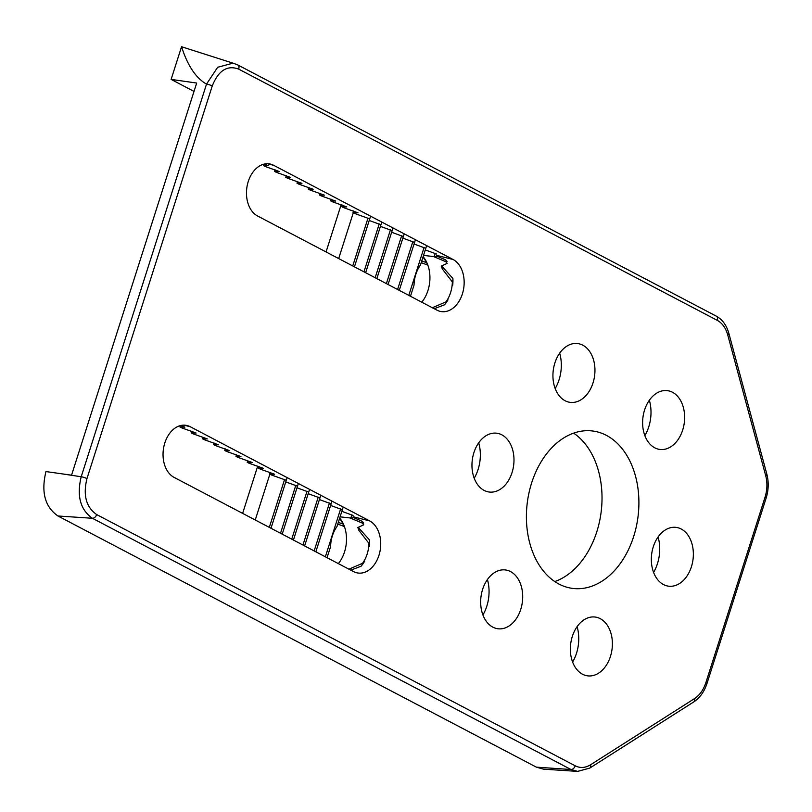 <?xml version="1.0" encoding="UTF-8"?>
<svg xmlns="http://www.w3.org/2000/svg" width="812" height="812" viewBox="0 0 812 812"><rect width="100%" height="100%" fill="white"/><g stroke="black" fill="none" stroke-linecap="round" stroke-linejoin="round"><path stroke-width="1.22" d="M654.766 447.818A29.638 20.848 -82.8 0 1 643.886 412.425A29.638 20.848 -82.8 0 1 669.139 390.978A29.638 20.848 -82.8 0 1 672.498 392.267A29.638 20.848 -82.8 0 1 683.917 425.153A29.638 20.848 -82.8 0 1 661.699 449.564A29.638 20.848 -82.8 0 1 654.766 447.818M565.081 400.732A29.638 20.848 -82.8 0 1 554.2 365.349A29.638 20.848 -82.8 0 1 579.453 343.892A29.638 20.848 -82.8 0 1 582.803 345.181A29.638 20.848 -82.8 0 1 594.232 378.077A29.638 20.848 -82.8 0 1 572.003 402.478A29.638 20.848 -82.8 0 1 565.081 400.732M582.508 674.224A29.638 20.848 -82.8 0 1 571.638 638.831A29.638 20.848 -82.8 0 1 596.891 617.374A29.638 20.848 -82.8 0 1 600.241 618.663A29.638 20.848 -82.8 0 1 611.669 651.559A29.638 20.848 -82.8 0 1 589.441 675.97A29.638 20.848 -82.8 0 1 582.508 674.224M484.104 490.397A29.638 20.848 -82.8 0 1 473.234 455.004A29.638 20.848 -82.8 0 1 498.487 433.547A29.638 20.848 -82.8 0 1 501.836 434.836A29.638 20.848 -82.8 0 1 513.265 467.732A29.638 20.848 -82.8 0 1 491.037 492.143A29.638 20.848 -82.8 0 1 484.104 490.397M663.485 584.559A29.638 20.848 -82.8 0 1 652.604 549.176A29.638 20.848 -82.8 0 1 677.858 527.719A29.638 20.848 -82.8 0 1 681.207 529.008A29.638 20.848 -82.8 0 1 692.636 561.904A29.638 20.848 -82.8 0 1 670.407 586.305A29.638 20.848 -82.8 0 1 663.485 584.559M492.823 627.138A29.638 20.848 -82.8 0 1 481.942 591.745A29.638 20.848 -82.8 0 1 507.206 570.288A29.638 20.848 -82.8 0 1 510.555 571.587A29.638 20.848 -82.8 0 1 521.984 604.473A29.638 20.848 -82.8 0 1 499.756 628.884A29.638 20.848 -82.8 0 1 492.823 627.138M606.381 435.354A79.343 55.805 97.2 0 0 592.658 430.999A79.343 55.805 97.2 0 0 529.028 492.651A79.343 55.805 97.2 0 0 558.93 584.041A79.343 55.805 97.2 0 0 572.653 588.406A79.343 55.805 97.2 0 0 636.283 526.744A79.343 55.805 97.2 0 0 606.381 435.354M765.056 497.177C767.289 489.88 767.513 482.714 765.706 475.68L727.725 334.899C725.755 327.967 722.304 323.146 717.361 320.405L238.708 69.121C227.258 64.889 218.438 70.502 212.257 85.95L86.955 478.593C82.895 495.208 86.133 507.195 96.658 514.564L575.221 765.807C580.235 768.304 585.34 767.959 590.527 764.792L694.575 698.574C699.7 695.173 703.466 689.875 705.861 682.659L765.056 497.177A4.354 0.782 17.7 0 1 766.132 498.121L706.947 683.592C704.237 691.783 699.863 697.873 693.844 701.862L589.796 768.081L577.647 771.39L543.522 769.167L536.367 767.147L570.978 769.512L92.416 518.279L57.936 515.985C44.954 506.932 40.965 492.133 45.959 471.579L71.547 475.182L196.687 83.047L171.119 79.403L194.017 91.431M45.969 471.549L46.822 471.67M649.367 400.235A34.216 24.066 -82.8 0 1 644.86 435.648M559.681 353.149A34.216 24.066 -82.8 0 1 555.175 388.562M577.109 626.641A34.216 24.066 -82.8 0 1 572.612 662.054M554.779 581.565A79.343 55.805 97.2 0 0 601.134 512.047A79.343 55.805 97.2 0 0 573.648 433.151M487.423 579.555A34.216 24.066 -82.8 0 1 482.927 614.968M658.085 536.976A34.216 24.066 -82.8 0 1 653.579 572.389M57.936 515.985L536.367 767.147M478.704 442.814A34.216 24.066 -82.8 0 1 474.208 478.227M212.257 85.95A4.354 0.782 -162.3 0 0 206.522 84.103C195.915 78.084 187.592 65.63 181.553 46.731L171.119 79.403M364.598 561.265A28.552 20.087 -82.8 0 1 361.035 566.248L350.794 570.156M436.917 310.143L257.546 215.972A27.029 19.011 -82.8 0 1 247.63 183.705A27.029 19.011 -82.8 0 1 270.65 164.146A27.029 19.011 -82.8 0 1 273.705 165.323L453.086 259.495A27.029 19.011 -82.8 0 1 463.5 289.478A27.029 19.011 -82.8 0 1 443.24 311.737A27.029 19.011 -82.8 0 1 436.917 310.143M353.484 571.567L174.113 477.405A27.029 19.011 -82.8 0 1 164.197 445.138A27.029 19.011 -82.8 0 1 187.217 425.569A27.029 19.011 -82.8 0 1 190.272 426.747L369.653 520.918A27.029 19.011 -82.8 0 1 380.067 550.912A27.029 19.011 -82.8 0 1 359.807 573.16A27.029 19.011 -82.8 0 1 353.484 571.567M448.031 299.841A28.552 20.087 -82.8 0 1 444.468 304.825L434.227 308.733M441.992 265.717A29.699 20.889 -82.8 0 1 442.428 266.833L452.883 278.455A28.552 20.087 -82.8 0 1 452.7 285.215M436.44 255.932L445.717 259.921A28.552 20.087 -82.8 0 1 447.148 261.596M264.336 164.065L268.315 165.719L263.362 165.536L265.047 166.419L279.531 171.606L274.568 171.413L276.253 172.306L290.737 177.493L285.783 177.3L287.468 178.183L301.952 183.37L296.989 183.187L298.674 184.07L313.158 189.257L308.205 189.074L309.89 189.957L324.374 195.144L319.41 194.961L321.095 195.844L335.579 201.031L330.626 200.848L332.311 201.731L346.795 206.918L341.832 206.735L343.517 207.618L358.001 212.805L353.047 212.612L354.732 213.505L369.216 218.692M369.216 220.488L380.422 224.569M380.422 226.375L391.638 230.456M391.638 232.262L402.843 236.343M402.843 238.139L414.059 242.23M414.059 244.026L425.265 248.117M425.275 249.913L436.48 254.004M358.569 527.15A29.699 20.889 -82.8 0 1 358.995 528.257L369.45 539.889A28.552 20.087 -82.8 0 1 369.267 546.638M353.007 517.356L362.284 521.345A28.552 20.087 -82.8 0 1 363.715 523.019M180.903 425.488L184.882 427.142L179.929 426.96L181.614 427.843L196.098 433.029L191.135 432.847L192.82 433.73L207.304 438.916L202.35 438.724L204.035 439.617L218.519 444.803L213.556 444.611L215.241 445.494L229.725 450.69L224.772 450.498L226.457 451.381L240.941 456.567L235.977 456.385L237.662 457.268L252.146 462.454L247.193 462.272L248.878 463.155L263.362 468.341L258.399 468.159L260.084 469.042L274.568 474.228L269.614 474.046L271.299 474.929L285.783 480.115M285.783 481.912L296.989 486.002M296.999 487.799L308.205 491.889M308.205 493.686L319.42 497.766M319.42 499.573L330.626 503.653M330.626 505.45L341.842 509.54M341.842 511.337L353.047 515.427M353.565 210.988L353.047 212.612M270.132 472.422L269.614 474.046M263.788 164.197L263.362 165.536M180.355 425.62L179.929 426.96M342.349 205.101L341.832 206.735M258.916 466.535L258.399 468.159M275.085 169.789L274.568 171.413M191.652 431.223L191.135 432.847M331.144 199.224L330.626 200.848M247.711 460.648L247.193 462.272M286.301 175.676L285.783 177.3M202.868 437.1L202.35 438.724M319.928 193.337L319.41 194.961M236.495 454.761L235.977 456.385M297.507 181.563L296.989 183.187M214.074 442.987L213.556 444.611M308.722 187.45L308.205 189.074M225.289 448.874L224.772 450.498M60.707 473.64L81.21 476.756L206.522 84.103L217.667 67.274L233.024 63.163L181.553 46.731M96.658 514.564A4.354 2.994 -62.3 0 1 92.416 518.279C80.317 509.774 76.582 495.929 81.21 476.756A4.354 0.782 17.7 0 1 86.955 478.593M577.647 771.39L570.978 769.512A4.354 2.994 -62.3 0 0 575.221 765.807M238.708 69.121A4.354 2.994 -62.3 0 0 237.652 64.869L716.316 316.162A4.354 2.994 -62.3 0 1 717.361 320.405M343.212 507.043L336.97 526.582A27.029 19.011 97.2 0 0 330.606 546.527L327.043 557.692M340.086 516.838L350.825 518.036L351.86 514.798M352.773 518.086A27.029 19.011 97.2 0 0 350.825 518.036M426.645 245.61L420.403 265.159A27.029 19.011 97.2 0 0 414.039 285.093L410.476 296.268M423.519 255.415L434.258 256.612L435.293 253.374M436.206 256.663A27.029 19.011 97.2 0 0 434.258 256.612M338.35 563.619A30.074 21.153 97.2 0 0 344.126 525.75L343.019 524.034L338.31 522.41M343.019 524.034A29.638 20.848 97.2 0 0 339.538 518.543M421.783 302.196A30.074 21.153 97.2 0 0 427.559 264.326L426.452 262.601L421.732 260.987M426.452 262.601A29.638 20.848 97.2 0 0 422.971 257.12M370.587 216.185L354.428 266.833M269.31 527.374L284.596 479.486M255.242 519.995L269.868 474.178M242.626 513.377L257.708 466.118M344.126 525.75A30.074 21.153 97.2 0 0 339.68 518.117M349.799 517.843L362.304 523.09L362.71 521.812M359.442 528.632L358.884 530.388A28.176 19.813 97.2 0 0 357.818 527.567L363.715 524.806A27.029 19.011 97.2 0 0 362.304 523.09M358.884 530.388L368.922 543.36L369.511 541.502M361.969 565.152L362.558 563.295A27.029 19.011 97.2 0 0 368.922 543.36M362.558 563.295L348.927 569.182M427.559 264.326A30.074 21.153 97.2 0 0 423.113 256.683M433.232 256.419L445.737 261.657L446.143 260.378M442.875 267.209L442.317 268.965A28.176 19.813 97.2 0 0 441.251 266.143L447.148 263.382A27.029 19.011 97.2 0 0 445.737 261.657M442.317 268.965L452.355 281.937L452.944 280.079M445.392 303.729L445.991 301.871A27.029 19.011 97.2 0 0 452.355 281.937M445.991 301.871L432.36 307.748M326.059 251.943L341.142 204.695M338.675 258.571L353.301 212.754M352.743 265.95L368.019 218.063M325.358 556.809L340.644 508.911M408.791 295.385L424.077 247.487M287.154 477.608L270.995 528.267M415.429 239.733L399.271 290.381M331.996 501.156L315.838 551.805M280.516 533.261L295.801 485.373M363.949 271.837L379.234 223.95M314.153 550.922L329.439 503.034M397.586 289.498L412.861 241.6M381.802 222.072L365.633 272.72M298.369 483.495L282.2 534.144M404.224 233.846L388.055 284.494M320.791 495.269L304.622 545.918M291.731 539.148L307.017 491.26M375.164 277.724L390.44 229.837M302.937 545.035L318.223 497.147M386.37 283.611L401.656 235.724M393.008 227.959L376.849 278.607M309.575 489.382L293.416 540.031M273.705 165.323L267.402 163.73M436.633 255.333L453.086 259.495M190.272 426.747L183.979 425.153M353.2 516.757L369.653 520.918M706.947 683.592A4.354 0.782 -162.3 0 0 705.861 682.659M693.844 701.862A4.354 2.68 -122.5 0 0 694.575 698.574M765.706 475.68A4.354 1.563 -15.1 0 0 766.843 474.157C768.862 482.023 768.629 490.012 766.132 498.121M589.796 768.081A4.354 2.68 -122.5 0 0 590.527 764.792M727.725 334.899A4.354 1.563 -15.1 0 0 728.861 333.377L766.843 474.157M728.861 333.377C726.557 325.236 722.375 319.502 716.316 316.162M237.652 64.869L233.034 63.163M337.772 524.085L344.43 526.562M421.205 262.652L427.863 265.128"/></g></svg>
